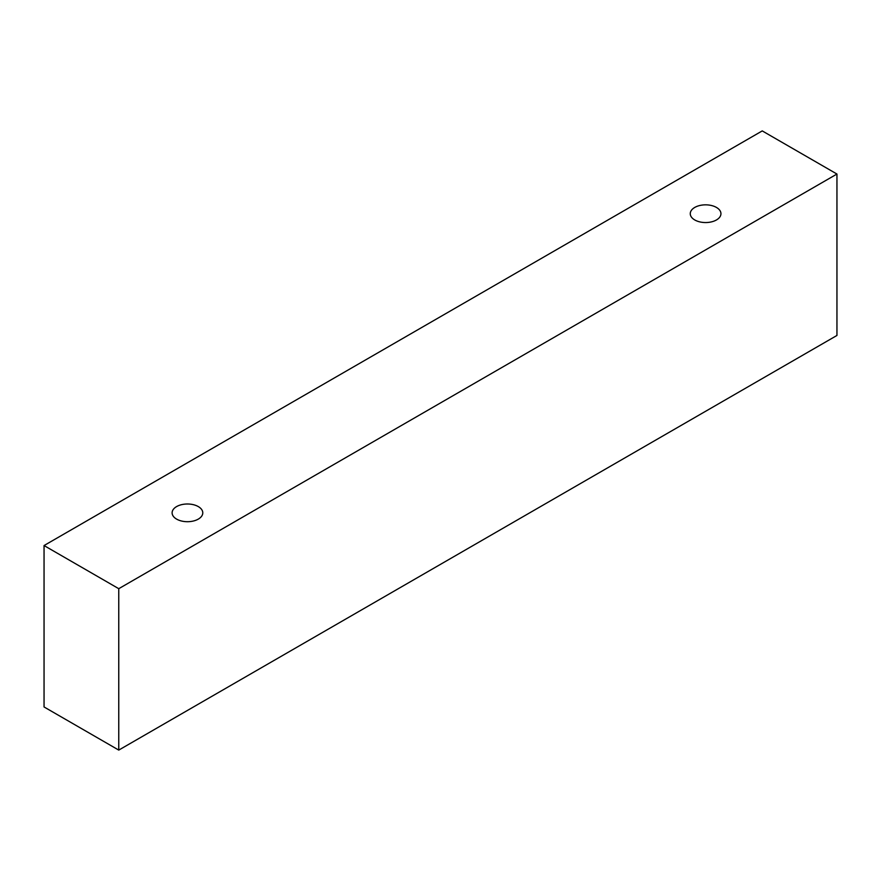 <?xml version="1.0" encoding="UTF-8"?>
<svg xmlns="http://www.w3.org/2000/svg" width="881" height="881" viewBox="0 0 881 881"><rect width="100%" height="100%" fill="white"/><g stroke="black" fill="none" stroke-linecap="round" stroke-linejoin="round"><path stroke-width="1.32" d="M176.596 506.586A15.34 8.854 180 0 1 193.313 504.67A15.34 8.854 180 0 1 202.784 512.852A15.34 8.854 180 0 1 187.444 521.706A15.34 8.854 180 0 1 172.114 512.852A15.34 8.854 180 0 1 176.596 506.586M118.759 750.094L836.95 335.452L836.95 174.042L762.241 130.906L44.05 545.548L118.759 588.684L118.759 750.094L44.05 706.958L44.05 545.548M694.757 207.431A15.34 8.854 180 0 1 711.474 205.515A15.34 8.854 180 0 1 720.944 213.698A15.34 8.854 180 0 1 705.604 222.552A15.34 8.854 180 0 1 690.264 213.698A15.34 8.854 180 0 1 694.757 207.431M118.759 588.684L836.95 174.042"/></g></svg>
